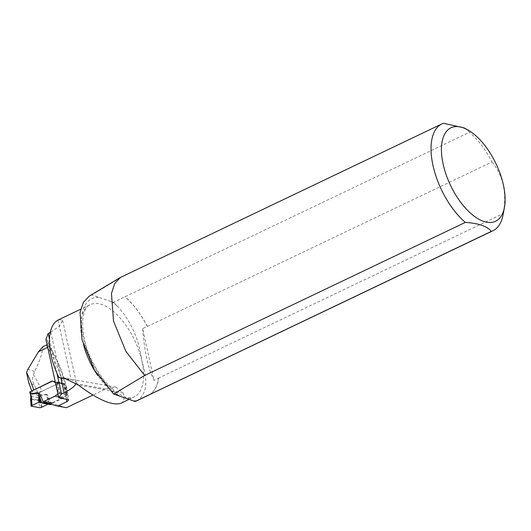 <?xml version="1.0" encoding="UTF-8"?>
<svg xmlns="http://www.w3.org/2000/svg" width="531" height="531" viewBox="0 0 531 531"><rect width="100%" height="100%" fill="white"/><g stroke="black" fill="none" stroke-linecap="round" stroke-linejoin="round"><path stroke-width="0.4" stroke-dasharray="2.65 1.99" d="M37.648 392.482A48.885 23.776 -115.5 0 0 34.123 384.842C32.345 381.53 32.145 378.191 33.519 374.833A51.109 24.857 -115.5 0 1 41.949 391.261L37.648 392.482L31.913 391.466L33.108 390.351M41.949 391.261L60.328 382.486L64.941 383.966A51.109 24.857 -115.5 0 1 68.134 394.44L63.574 397.852L53.113 402.843L52.967 403.812L44.06 402.226M52.084 381.026L60.328 382.486M33.519 374.833L34.475 371.554C39.566 361.478 42.374 353.274 42.892 346.949L42.905 346.71M31.754 391.002A74.367 36.168 -115.5 0 1 31.913 391.466M120.802 403.321C123.955 401.728 124.765 398.277 123.219 392.96L116.037 387.205L105.775 388.938L92.905 395.077M66.501 407.682L52.967 403.812M47.1 344.699L48.467 343.238L48.593 342.243L47.491 340.471A51.109 24.857 64.5 0 0 45.918 339.329M58.782 319.655L62.578 320.16L59.957 325.695L50.246 332.472M49.443 339.057L56.996 373.393M76.033 383.355L76.185 382.015L71.174 379.791L68.539 379.32M57.912 393.869L59.266 392.86A72.143 35.086 64.5 0 0 56.492 382.466L55.317 382.081M443.524 123.265L122.913 276.306L91.876 294.937L113.342 302.351L469.53 132.252L464.14 127.918M136.666 400.872A59.26 28.82 64.5 0 0 137.881 400.215C146.868 393.717 148.202 380.681 141.883 361.093C139.003 338.984 130.752 320.585 117.145 305.896A59.26 28.82 64.5 0 0 113.342 302.351M142.647 328.589C144.425 351.489 148.222 368.746 154.03 380.375L142.647 328.589L147.319 326.359A59.26 28.82 64.5 0 0 125.024 296.776M149.53 394.659A59.26 28.82 64.5 0 0 158.703 378.145L154.03 380.375M147.319 326.359L147.293 326.505A59.193 28.787 64.5 0 0 124.871 296.769M148.268 395.263A59.193 28.787 64.5 0 0 158.623 378.045L158.703 378.145M147.293 326.505L491.952 161.988A59.193 28.787 64.5 0 0 469.53 132.252M503.069 214.809A59.193 28.787 64.5 0 0 503.282 213.528L158.623 378.045M122.913 276.306L121.413 276.903M491.952 161.988C503.222 175.449 506.999 192.634 503.282 213.528M91.876 294.937L89.168 296.198M47.458 347.5C49.602 346.418 50.033 346 48.766 346.245L49.483 346.225C60.209 363.914 66.601 381.869 68.665 400.069M56.492 382.466L64.941 383.966M59.266 392.86L68.134 394.44M54.68 396.272L63.574 397.852M44.219 401.263L53.113 402.843M41.458 407.403L39.772 400.274L30.805 398.801L30.791 399.319L38.186 400.633L39.772 400.274L39.467 397.075L37.887 397.573L39.865 407.735M31.296 406.208L30.99 396.345A1.188 0.471 -11.5 0 1 30.765 396.139A1.188 0.471 168.5 0 0 30.99 396.338L30.459 394.467M41.856 407.211L39.832 398.615L38.199 398.794M51.487 404.436L48.892 397.805C47.956 395.442 47.159 394.281 46.502 394.321A2.96 1.626 84.1 0 0 46.522 394.752L48.606 403.892L48.009 404.144L42.181 402.956L48.235 404.031M55.43 382.599L63.581 384.125L60.66 382.612A0.743 0.611 -79.9 0 0 60.189 382.612L38.159 393.126L38.743 395.17L37.23 395.774L37.88 397.566L39.467 397.069L39.102 395.529L46.522 394.752L50.246 404.31L49.184 403.799L47.989 398.549A2.96 0.996 158.6 0 1 48.892 397.805M52.476 381.152A0.743 0.611 100.1 0 1 52.748 381.205L52.921 381.298M44.259 402.279A0.889 0.737 -79.9 0 0 44.279 402.153L44.305 401.914A0.743 0.611 100.1 0 1 44.723 401.27L54.673 396.518A6.073 5.011 -79.9 0 0 55.861 395.734L58.729 393.345L55.709 382.738L64.059 384.119A1.188 0.339 164.1 0 0 64.158 383.913A1.188 0.339 164.1 0 0 63.952 383.794L57.361 382.619A1.188 0.339 164.1 0 0 56.326 382.738L64.059 384.119L63.62 384.145L66.641 394.752A1.188 0.339 164.1 0 0 67.118 394.307A1.188 0.339 164.1 0 0 66.913 394.188L63.952 383.794M57.361 382.619L60.322 393.013A1.188 0.339 164.1 0 0 58.729 393.345M60.322 393.013L66.913 394.188M66.641 394.752L63.766 397.142A6.073 5.011 100.1 0 1 62.585 397.925L52.629 402.677A0.743 0.611 -79.9 0 0 52.211 403.321L52.191 403.56A0.889 0.737 100.1 0 1 51.693 404.337L51.62 404.37M29.769 392.143L29.776 392.177A1.188 0.339 164.1 0 0 29.975 392.283L36.566 393.451A1.188 0.339 164.1 0 0 36.978 393.458L37.07 393.444A1.188 0.339 164.1 0 0 38.159 393.126M43.031 403.228L50.246 404.31M48.606 403.892L49.184 403.799M38.896 395.562L39.102 395.529A2.96 1.626 84.1 0 1 39.075 395.097L38.816 395.144A2.96 1.553 74.3 0 0 38.896 395.562L39.467 397.069M36.566 393.451L37.236 395.781L38.869 395.562A2.96 1.44 64.5 0 1 38.743 395.17M30.931 394.155L30.639 394.606L29.975 392.283M34.475 371.554L27.904 369.284M34.123 384.842L28.774 382.997M83.865 346.285A51.109 24.857 -115.5 0 1 90.124 304.694A51.109 24.857 -115.5 0 1 141.883 361.093A51.109 24.857 -115.5 0 1 134.157 396.942A51.109 24.857 -115.5 0 1 97.837 375.583M67.756 399.471A67.404 32.783 -115.5 0 0 48.766 346.245L47.491 340.471M105.775 388.938L76.59 383.747M50.823 332.194L60.886 377.959M123.219 392.96L78.23 384.962M66.481 399.246A72.143 35.086 64.5 0 0 47.863 348.163M98.746 297.314A55.848 27.161 64.5 0 0 83.38 337.809A55.848 27.161 64.5 0 0 120.544 396.458M133.009 400.759A55.848 27.161 64.5 0 0 137.881 400.215M117.145 305.896A55.848 27.161 64.5 0 0 111.211 301.615M58.038 320.047L71.174 379.791M46.502 394.321L39.075 395.097M30.99 396.345L37.887 397.573M66.408 394.858L58.496 393.451M66.375 394.878L58.47 393.471M63.766 397.142L55.861 395.734M62.585 397.925L54.673 396.518M52.629 402.677L44.723 401.27M52.211 403.321L44.305 401.914M52.191 403.56L44.279 402.153M51.693 404.337L51.188 404.25M49.728 403.978L40.987 402.425M52.748 381.205L60.66 382.612M52.277 381.205L60.189 382.612M128.967 399.418L134.157 396.942C129.06 399.73 121.347 396.664 111.019 387.743C103.379 380.395 96.841 370.95 91.398 359.401C78.867 334.165 81.137 306.925 90.124 304.694L80.699 309.195M116.037 387.205L63.833 377.919M49.483 346.225L48.56 342.024M76.179 382.015L62.585 320.16M67.118 394.307L64.158 383.913M40.243 402.199L49.33 403.812M52.602 381.158L60.514 382.566M55.868 382.785L63.733 384.185"/><path stroke-width="0.8" d="M33.108 390.351L52.084 381.026L55.317 382.081M47.69 347.387L38.491 351.781L27.904 369.284L26.55 372.43L28.774 382.997A74.367 36.168 -115.5 0 1 31.754 391.002M68.539 379.32L58.954 377.614L63.826 377.946L78.23 384.962C98.089 399.816 112.28 405.936 120.802 403.321L128.967 399.418M92.905 395.077L66.501 407.682L57.647 406.109L66.78 401.748L68.665 400.055L67.756 399.471L58.788 397.878L45.918 339.329L48.208 333.448L49.443 339.057M47.863 348.163A72.143 35.086 64.5 0 0 47.458 347.5L46.867 344.818L42.905 346.71A16.295 12.844 -70.9 0 1 42.745 346.896L38.491 351.781M50.246 332.472L48.208 333.448M58.954 377.614A51.109 24.857 -115.5 0 1 58.038 320.047L80.699 309.195M58.788 397.878L61.516 393.949L64.125 392.701C70.742 389.488 74.679 386.462 75.933 383.628L76.033 383.355M56.996 373.393L61.516 393.949M57.912 393.869L54.68 396.272L44.219 401.263L44.06 402.226L57.647 406.109M26.55 372.43A72.143 35.086 -115.5 0 1 33.705 389.794M120.345 277.474L89.168 296.192L83.327 302.451L80.055 312.361L82.053 339.926L94.558 370.299L113.674 394.082L135.139 401.496L491.328 231.397C487.192 226.226 478.524 223.232 465.322 222.409L144.711 375.45L125.966 351.495L113.501 321.056L111.464 293.49L114.689 283.614L120.351 277.481L441.925 123.909A59.193 28.787 64.5 0 1 443.524 123.265L464.14 127.918L467.386 129.677A51.786 25.183 64.5 0 0 443.133 164.132A51.786 25.183 64.5 0 0 475.252 216.973A51.786 25.183 64.5 0 0 504.45 207.329A51.786 25.183 64.5 0 0 494.726 161.119A51.786 25.183 64.5 0 0 467.386 129.677M113.674 394.082L144.711 375.45M146.821 395.92A59.26 28.82 64.5 0 0 148.341 395.296A59.26 28.82 64.5 0 0 149.53 394.659M135.139 401.496A59.26 28.82 64.5 0 0 136.666 400.872L148.341 395.296M146.669 395.907A59.193 28.787 64.5 0 0 148.268 395.263L492.927 230.746A59.193 28.787 64.5 0 0 503.069 214.809L504.45 207.329M491.328 231.397A59.193 28.787 64.5 0 0 492.927 230.746M441.925 123.909A59.193 28.787 64.5 0 0 433.349 167.033A59.193 28.787 64.5 0 0 465.322 222.409M31.986 405.452L38.763 402.345L42.181 402.956L38.763 402.345L31.568 405.644L31.296 406.208L39.865 407.735L41.458 407.403L48.009 404.144L41.458 407.403L39.865 407.735L31.296 406.208L31.986 405.452L31.375 397.115L30.791 399.319M31.296 406.208L31.063 398.721M38.763 402.345L39.155 402.206L38.584 393.338A2.96 1.626 84.1 0 0 38.59 392.913C39.254 392.874 40.051 394.035 40.98 396.398L43.781 402.929A0.889 0.737 -79.9 0 0 44.259 402.279M31.269 395.615L31.269 395.608A1.188 0.471 168.5 0 0 30.758 396.133L30.758 396.133A1.188 0.471 -11.5 0 1 31.269 395.615L31.375 397.115L30.851 397.341L30.44 394.533M39.964 402.159L41.889 402.823L39.633 397.062L39.964 402.159L39.155 402.206M40.98 396.398A2.96 0.996 158.6 0 1 39.633 397.062L38.584 393.338L31.156 394.115A2.96 1.626 84.1 0 0 31.17 393.69L38.59 392.913M41.889 402.823L43.575 403.029M43.031 403.228L50.711 404.595L51.62 404.37M52.921 381.298L55.43 382.599M30.459 394.467L29.769 392.157A1.188 0.339 164.1 0 1 30.247 391.719L52.277 381.205A0.743 0.611 100.1 0 1 52.476 381.152M30.911 393.736A2.96 1.553 74.3 0 1 30.951 394.148L31.17 393.69M97.837 375.583A51.109 24.857 -115.5 0 1 90.263 362.673A51.109 24.857 -115.5 0 1 83.865 346.285M76.59 383.747L75.933 383.628M60.886 377.959L64.125 392.701M66.78 401.748A72.143 35.086 64.5 0 0 66.481 399.246M30.247 391.719L30.831 393.763A2.96 1.44 64.5 0 1 30.931 394.155M51.188 404.25L43.781 402.929M30.586 399.166L31.09 406.069M30.579 399.1L30.851 397.341M50.857 404.649L42.812 403.221"/></g></svg>
